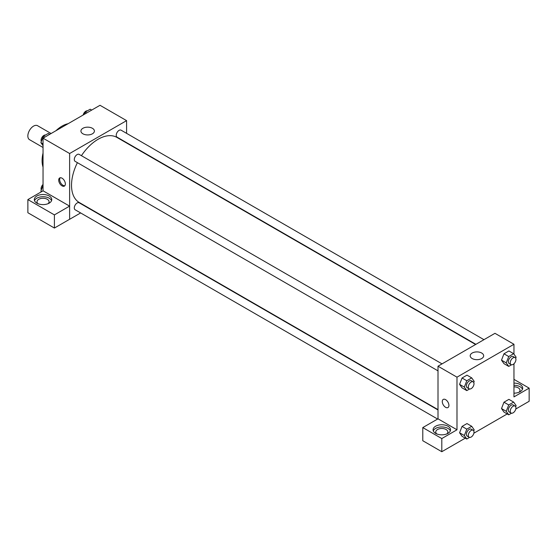 <?xml version="1.0" encoding="UTF-8"?>
<svg xmlns="http://www.w3.org/2000/svg" width="557" height="557" viewBox="0 0 557 557"><rect width="100%" height="100%" fill="white"/><g stroke="black" fill="none" stroke-linecap="round" stroke-linejoin="round"><path stroke-width="0.84" d="M51.098 133.52L37.577 125.715A8.056 4.651 120 0 0 31.366 127.873A8.056 4.651 120 0 0 27.85 135.985A8.056 4.651 120 0 0 29.521 139.668L43.042 147.48M43.042 167.121A28.198 16.278 -60 0 1 43.042 153.078M55.951 130.721A28.198 16.278 -60 0 1 68.107 123.703M43.042 190.828L43.042 138.171L100.009 105.287L126.592 120.632L126.592 133.346M126.592 142.648L126.592 143.003M82.902 128.298A6.733 3.885 180 0 1 90.241 127.456A6.733 3.885 180 0 1 94.398 131.048A6.733 3.885 180 0 1 87.665 134.933A6.733 3.885 180 0 1 80.932 131.048A6.733 3.885 180 0 1 82.902 128.298M80.633 212.941L69.625 219.298L69.625 153.523L43.042 138.171M69.625 153.523L126.592 120.632M62.029 185.864A4.7 2.715 60 0 1 58.958 181.721A4.7 2.715 60 0 1 59.683 177.955A4.7 2.715 60 0 1 64.382 180.67A4.7 2.715 60 0 1 64.382 186.094A4.7 2.715 60 0 1 62.029 185.864M69.597 206.125L43.07 190.814L27.878 199.587L54.405 214.898L69.597 206.125L69.625 219.298M60.205 177.767A4.7 2.715 -120 0 0 60.065 181.61A4.7 2.715 -120 0 0 62.99 185.307A4.7 2.715 -120 0 0 64.807 185.732M36.866 196.001A8.731 5.041 180 0 1 46.384 194.908A8.731 5.041 180 0 1 51.766 199.566A8.731 5.041 180 0 1 43.042 204.607A8.731 5.041 180 0 1 34.311 199.566A8.731 5.041 180 0 1 36.866 196.001M51.557 200.666A8.731 5.041 0 0 0 45.479 196.92A8.731 5.041 0 0 0 36.866 198.195A8.731 5.041 0 0 0 34.52 200.666M37.994 203.681A6.043 3.488 180 0 1 36.999 201.759A6.043 3.488 180 0 1 40.731 198.536A6.043 3.488 180 0 1 47.31 199.295A6.043 3.488 180 0 1 49.086 201.759A6.043 3.488 180 0 1 48.09 203.681M54.405 214.898L54.405 228.05L69.597 219.284M27.878 199.587L27.878 212.739L54.405 228.05M442.035 363.881L79.157 154.373A4.031 2.325 120 0 0 75.132 156.698A4.031 2.325 120 0 0 75.132 161.349L438.004 370.858M438.004 409.966L79.157 202.79A4.031 2.325 120 0 0 76.051 203.869A4.031 2.325 120 0 0 74.297 207.921A4.031 2.325 120 0 0 75.132 209.766L437.593 419.031M483.956 339.673L121.085 130.171A4.031 2.325 120 0 0 117.98 131.25A4.031 2.325 120 0 0 116.225 135.302A4.031 2.325 120 0 0 117.061 137.147L475.901 344.323M475.601 344.498L116.907 137.405A37.598 21.709 120 0 0 81.433 155.688M77.402 162.665A37.598 21.709 120 0 0 71.526 185.314A37.598 21.709 120 0 0 79.31 202.525L438.004 409.618M438.004 418.829L422.784 427.581L441.805 438.561L456.991 429.788L438.004 418.829L438.004 366.207L494.971 333.316L513.958 344.275L513.958 354.12M422.784 427.581L422.784 440.733L441.805 451.713L465.29 438.15M473.868 433.2L507.218 413.948M515.796 408.998L529.15 401.284L529.15 388.132L513.958 396.897L513.958 363.763M513.958 386.837A6.043 3.488 180 0 1 518.233 387.853A6.043 3.488 180 0 1 520.001 390.325A6.043 3.488 180 0 1 519.006 392.239M522.48 389.225A8.731 5.041 0 0 0 513.958 385.284M513.958 383.091A8.731 5.041 180 0 1 522.689 388.132A8.731 5.041 180 0 1 513.958 393.172M436.758 433.903A6.043 3.488 180 0 1 435.762 431.981A6.043 3.488 180 0 1 441.805 428.493A6.043 3.488 180 0 1 447.842 431.981A6.043 3.488 180 0 1 446.846 433.903M450.321 430.888A8.731 5.041 0 0 0 444.242 427.142A8.731 5.041 0 0 0 435.63 428.417A8.731 5.041 0 0 0 433.283 430.888M435.63 426.223A8.731 5.041 180 0 1 445.14 425.137A8.731 5.041 180 0 1 450.529 429.788A8.731 5.041 180 0 1 441.805 434.829A8.731 5.041 180 0 1 433.074 429.788A8.731 5.041 180 0 1 435.63 426.223M441.805 438.561L441.805 451.713M513.958 379.359L529.15 388.132M508.722 404.946L503.974 402.203L508.903 399.355L503.974 402.203L501.509 408.566L503.974 412.076L501.509 408.566L506.25 411.303L508.722 404.946L513.651 402.098L516.123 405.607L515.691 406.714M511.514 364.786L508.722 366.402L503.974 363.658L501.502 360.156M508.722 366.402L506.25 362.892L508.722 356.536L503.974 353.792L508.903 350.945L503.974 353.792L501.509 360.149L503.974 363.658M469.586 388.995L466.794 390.603L462.045 387.867L459.574 384.365M466.794 390.603L464.329 387.094L466.794 380.737L462.045 378.001L466.982 375.153L462.045 378.001L459.581 384.358L462.045 387.867M469.586 437.405L466.794 439.02L464.329 435.511L466.794 429.155L462.045 426.411L466.982 423.564L462.045 426.411L459.581 432.768L462.045 436.277L459.574 432.775M456.991 429.788L456.991 377.166L513.958 344.275M481.694 353.041A6.733 3.885 180 0 1 483.664 355.791A6.733 3.885 180 0 1 476.931 359.676A6.733 3.885 180 0 1 470.199 355.791A6.733 3.885 180 0 1 474.355 352.198A6.733 3.885 180 0 1 481.694 353.041M456.991 377.166L438.004 366.207M443.254 399.411A4.7 2.715 -120 0 0 442.53 403.171A4.7 2.715 -120 0 0 445.6 407.313A4.7 2.715 60 0 1 442.53 403.171A4.7 2.715 60 0 1 443.254 399.411A4.7 2.715 60 0 1 447.946 402.119A4.7 2.715 60 0 1 447.946 407.55A4.7 2.715 60 0 1 445.6 407.313A4.7 2.715 -120 0 0 447.953 407.55M466.794 380.737L471.723 377.89L474.195 381.399L473.763 382.513M473.172 381.858L471.271 380.758A4.031 2.325 120 0 0 468.172 381.837A4.031 2.325 120 0 0 466.411 385.897A4.031 2.325 120 0 0 467.246 387.735L469.147 388.835A4.031 2.325 120 0 0 473.172 386.509A4.031 2.325 120 0 0 473.172 381.858A4.031 2.325 120 0 0 470.066 382.938A4.031 2.325 120 0 0 468.312 386.99A4.031 2.325 120 0 0 469.147 388.835M464.329 387.094L459.581 384.358M471.723 377.89L466.982 375.153M508.722 356.536L513.651 353.688L516.123 357.197L515.691 358.304M515.1 357.65L513.199 356.557A4.031 2.325 120 0 0 510.094 357.636A4.031 2.325 120 0 0 508.339 361.688A4.031 2.325 120 0 0 509.175 363.533L511.068 364.626A4.031 2.325 120 0 0 515.1 362.301A4.031 2.325 120 0 0 515.1 357.65A4.031 2.325 120 0 0 511.994 358.729A4.031 2.325 120 0 0 510.24 362.781A4.031 2.325 120 0 0 511.068 364.626M506.25 362.892L501.509 360.149M513.651 353.688L508.903 350.945M466.794 429.155L471.723 426.307L474.195 429.816L473.763 430.923M473.172 430.269L471.271 429.175A4.031 2.325 120 0 0 468.172 430.255A4.031 2.325 120 0 0 466.411 434.307A4.031 2.325 120 0 0 467.246 436.152L469.147 437.245A4.031 2.325 120 0 0 473.172 434.92A4.031 2.325 120 0 0 473.172 430.269A4.031 2.325 120 0 0 470.066 431.348A4.031 2.325 120 0 0 468.312 435.4A4.031 2.325 120 0 0 469.147 437.245M466.794 439.02L462.045 436.277M464.329 435.511L459.581 432.768M471.723 426.307L466.982 423.564M511.514 413.203L508.722 414.812L506.25 411.303M515.1 406.067L513.199 404.967A4.031 2.325 120 0 0 510.094 406.046A4.031 2.325 120 0 0 508.339 410.098A4.031 2.325 120 0 0 509.175 411.943L511.068 413.043A4.031 2.325 120 0 0 515.1 410.718A4.031 2.325 120 0 0 515.1 406.067A4.031 2.325 120 0 0 511.994 407.146A4.031 2.325 120 0 0 510.24 411.198A4.031 2.325 120 0 0 511.068 413.043M508.722 414.812L503.974 412.076M513.651 402.098L508.903 399.355M43.042 145.697L40.877 142.62L43.349 136.263L48.278 133.415L49.782 134.286M43.042 143.873L40.877 142.62M44.845 137.133L43.349 136.263M45.486 135.031A4.031 2.325 120 0 0 42.569 136.556A4.031 2.325 120 0 0 41.065 140.322A4.031 2.325 120 0 0 41.309 141.513M84.406 114.289L85.277 112.061L90.206 109.207L91.71 110.077M86.774 112.925L85.277 112.061M87.414 110.822A4.031 2.325 120 0 0 83.132 115.027M41.399 191.775L40.877 191.037L43.042 185.467M41.782 191.559L40.877 191.037M43.042 184.464A4.031 2.325 120 0 0 41.065 188.732A4.031 2.325 120 0 0 41.309 189.923"/></g></svg>
